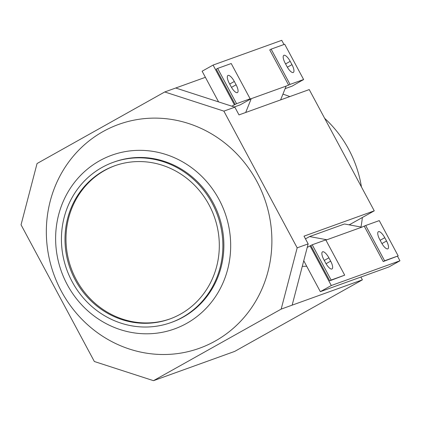 <?xml version="1.0" encoding="UTF-8"?>
<svg xmlns="http://www.w3.org/2000/svg" width="421" height="421" viewBox="0 0 421 421"><rect width="100%" height="100%" fill="white"/><g stroke="black" fill="none" stroke-linecap="round" stroke-linejoin="round"><path stroke-width="0.63" d="M186.729 323.344A92.346 86.884 70.2 0 1 67.239 284.612A92.346 86.884 70.2 0 1 99.572 160.796A92.346 86.884 70.2 0 1 219.062 199.528A92.346 86.884 70.2 0 1 186.729 323.344M215.263 341.031A118.985 111.949 70.2 0 1 61.303 291.132A118.985 111.949 70.2 0 1 102.966 131.599A118.985 111.949 70.2 0 1 256.921 181.498A118.985 111.949 70.2 0 1 215.263 341.031M113.275 162.306L114.275 161.948A85.168 80.132 70.2 0 1 216.068 208.769A85.168 80.132 70.2 0 1 183.34 317.024A85.168 80.132 70.2 0 1 172.026 322.191L171.026 322.549A85.168 80.132 -109.8 0 0 182.34 317.381A85.168 80.132 -109.8 0 0 215.068 209.126A85.168 80.132 -109.8 0 0 113.275 162.306A85.168 80.132 -109.8 0 0 101.961 167.474A85.168 80.132 -109.8 0 0 69.233 275.734A85.168 80.132 -109.8 0 0 171.026 322.549M115.049 165.663A81.411 76.596 -109.8 0 0 104.734 170.421A81.411 76.596 -109.8 0 0 73.333 273.645A81.411 76.596 -109.8 0 0 170.252 318.834M180.567 314.077A81.411 76.596 70.2 0 1 169.752 319.018A81.411 76.596 70.2 0 1 72.449 274.26A81.411 76.596 70.2 0 1 103.734 170.784A81.411 76.596 70.2 0 1 114.549 165.842A81.411 76.596 70.2 0 1 211.852 210.595A81.411 76.596 70.2 0 1 180.567 314.077M164.743 91.962L223.872 111.128L297.179 247.837L281.175 309.109L153.486 380.673L94.351 361.507L21.05 224.798L37.053 163.527L164.743 91.962L205.401 77.311M360.976 227.024A112.723 106.055 -109.8 0 0 362.349 217.51M361.439 186.935A112.723 106.055 -109.8 0 0 324.659 118.338M289.843 96.577A112.723 106.055 -109.8 0 0 282.923 94.151M229.282 83.29A7.91 2.647 -119.3 0 1 227.919 75.496A7.91 2.647 -119.3 0 1 234.323 81.474L236.097 84.779A7.91 2.647 -119.3 0 1 237.423 92.599A7.91 2.647 -119.3 0 1 231.055 86.594L229.282 83.29M285.159 63.15A7.91 2.647 -119.3 0 1 283.796 55.356A7.91 2.647 -119.3 0 1 290.201 61.334L291.974 64.639A7.91 2.647 -119.3 0 1 293.3 72.459A7.91 2.647 -119.3 0 1 286.933 66.46L285.159 63.15M245.69 112.486L251.237 98.672L240.27 104.818L234.265 106.981M290.043 84.41L303.615 79.516L284.701 44.247L271.129 49.136L290.043 84.41L286.159 86.089L280.612 99.903M286.159 86.089L248.743 99.572L250.132 98.793L231.218 63.518L217.646 68.412L236.56 103.682L250.132 98.793M236.56 103.682L231.813 106.187M218.583 101.898L202.127 71.212L213.094 65.071L281.744 40.327L283.98 44.505M234.371 104.75L213.094 65.071M302.957 79.885L292.058 86.158L285.128 88.652M288.653 85.189L269.74 49.915L271.129 49.136M303.02 80.011L302.22 80.295L303.615 79.516M235.171 104.461L216.257 69.191L217.646 68.412M281.175 309.109L292.153 305.151L308.156 243.88L304.009 236.149L374.253 210.837L309.24 89.584L238.996 114.901L234.85 107.171L175.72 88.005M330.664 261.141A7.91 2.647 -119.3 0 1 331.985 268.961A7.91 2.647 -119.3 0 1 325.622 262.957L323.849 259.652A7.91 2.647 -119.3 0 1 322.481 251.858A7.91 2.647 -119.3 0 1 328.89 257.836L330.664 261.141L326.049 263.72M386.541 241.007A7.91 2.647 -119.3 0 1 387.862 248.822A7.91 2.647 -119.3 0 1 381.5 242.822L379.726 239.512A7.91 2.647 -119.3 0 1 378.358 231.718A7.91 2.647 -119.3 0 1 384.768 237.697L386.541 241.007L381.926 243.58M306.709 266.251L302.283 266.361M305.467 238.865L309.572 236.565L326.885 239.765L325.907 240.117M365.696 225.498L379.263 220.609L398.177 255.884L384.61 260.773L365.696 225.498L361.807 227.177L344.494 223.983L309.572 236.565M361.807 227.177L326.885 239.765M312.214 244.775L325.78 239.886L344.694 275.155L331.127 280.049L312.214 244.775L307.235 247.406M303.752 260.736L320.334 291.669L388.983 266.93L399.95 260.783L397.519 256.252M310.024 245.843L331.301 285.522L320.334 291.669M331.301 285.522L399.95 260.783M310.824 245.554L329.732 280.828L344.694 275.155M364.302 226.277L383.215 261.552L398.177 255.884M384.61 260.773L383.215 261.552M331.127 280.049L329.732 280.828M374.253 210.837L350.051 224.398A116.48 109.592 70.2 0 1 349.988 224.993M360.902 277.05L362.397 279.839L234.708 351.398L153.486 380.673M350.051 224.398L348.935 224.803M292.153 305.151L362.397 279.839M297.179 247.837L308.156 243.88M223.872 111.128L234.85 107.171M229.698 84.058L234.323 81.474M231.482 87.358L236.097 84.779M285.575 63.918L290.201 61.334M287.359 67.218L291.974 64.639M324.259 260.42L328.89 257.836M380.137 240.28L384.768 237.697"/></g></svg>
